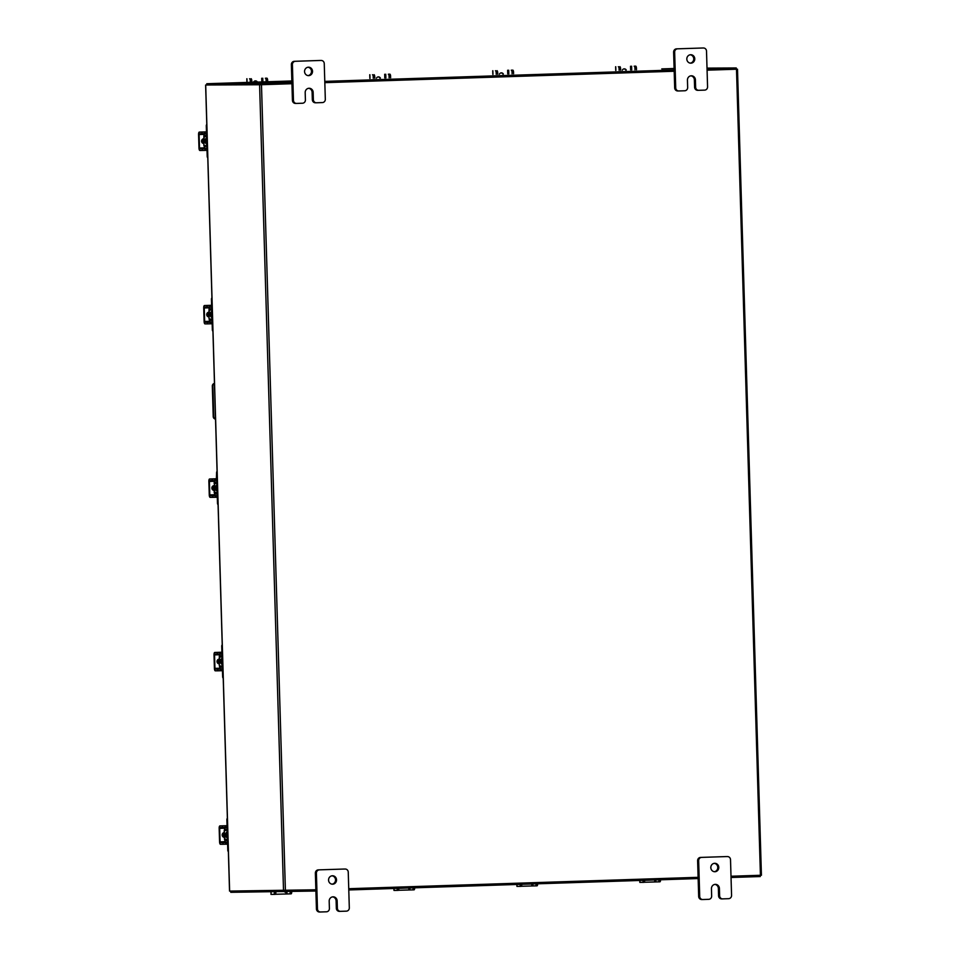 <?xml version="1.0" encoding="UTF-8"?>
<svg xmlns="http://www.w3.org/2000/svg" width="960" height="960" viewBox="0 0 960 960"><rect width="100%" height="100%" fill="white"/><g stroke="black" fill="none" stroke-linecap="round" stroke-linejoin="round"><path stroke-width="1.44" d="M214.476 383.568A2.628 2.484 89.7 0 0 212.88 386.1L213.78 416.556A2.628 2.484 89.7 0 0 215.532 418.992M215.532 419.1A2.628 2.484 -90.3 0 1 213.228 416.556L212.328 386.1A2.628 2.484 -90.3 0 1 214.476 383.424M207.36 143.88A3.36 3.18 -90.3 0 1 207.192 138.276M207.78 157.86A2.028 1.908 -90.3 0 1 207.204 156.468L207.528 150.072A3.12 1.02 -91.9 0 0 206.424 146.964L207.456 146.928M207.456 146.892L206.424 146.964M205.14 146.964L204.66 145.62L207.408 145.524M204.132 145.632A2.952 0.96 -91.9 0 0 205.188 148.56L206.472 148.56L207.012 150.072L207.204 156.468M204.156 136.704L203.892 145.632L203.868 136.692A2.952 0.96 -91.9 0 1 204.732 133.74L204.744 133.74A2.952 0.96 -91.9 0 0 204.732 133.74L206.028 133.74L206.484 132.216L206.292 125.82A2.028 1.908 -90.3 0 1 206.784 124.392M206.82 125.568A2.028 1.908 89.7 0 0 206.808 125.808L207.012 132.216A3.12 1.02 -91.9 0 1 206.088 135.336L206.1 135.336A3.12 1.02 -91.9 0 0 206.088 135.336L204.792 135.336L204.396 136.692L207.144 136.596M203.064 138.9A4.212 3.984 89.7 0 0 203.22 143.424M202.68 139.116L202.68 139.092A4.212 3.984 89.7 0 0 202.86 143.28M203.7 139.212A4.212 3.984 89.7 0 0 203.82 143.088M203.688 138.72A4.212 3.984 89.7 0 0 203.832 143.556M203.664 138.78A2.364 2.244 89.7 0 0 201.576 141.216A2.364 2.244 89.7 0 0 203.796 143.508L203.64 143.496M204.6 133.62L201.924 133.692L201.876 132.084L204.552 132.024L204.6 133.62L206.94 133.548M201.876 132.084L199.296 132.108A2.448 0.792 -91.9 0 0 198.576 134.544L198.984 148.02A2.448 0.792 -91.9 0 0 199.848 150.468L202.428 150.456L202.38 148.848L199.8 148.86L199.5 148.02L199.104 134.544L199.344 133.704L201.924 133.692M202.38 148.848L207.384 148.704M205.056 148.788L205.104 150.384L207.024 150.324M205.104 150.384L202.428 150.456M204.552 132.024L206.472 131.964M199.296 132.108L206.472 131.868L199.296 132.108M626.256 70.056A2.364 2.244 89.7 0 0 622.284 70.188M634.932 68.304A2.112 0.684 -91.9 0 0 634.176 66.192L635.7 66.144A2.112 0.684 88.1 0 1 636.444 68.244L634.932 68.304L634.968 69.78M635.7 66.144L634.176 66.192M619.848 66.66A2.112 0.684 88.1 0 1 620.592 68.772L620.64 70.248M625.74 70.08A2.364 2.244 89.7 0 0 624.036 68.868M620.592 68.772L619.08 68.82L619.128 70.296M619.08 68.82A2.112 0.684 -91.9 0 0 618.336 66.708M636.444 68.244L636.492 69.72M257.448 82.092A2.364 2.244 89.7 0 0 253.476 82.212M266.124 80.328A2.112 0.684 -91.9 0 0 265.368 78.228L266.88 78.18A2.112 0.684 88.1 0 1 267.636 80.28L266.124 80.328L266.16 81.804M266.88 78.18L265.368 78.228M251.04 78.696A2.112 0.684 88.1 0 1 251.784 80.796L251.832 82.272M256.932 82.104A2.364 2.244 89.7 0 0 255.216 80.904M251.784 80.796L250.272 80.844L250.32 82.32M250.272 80.844A2.112 0.684 -91.9 0 0 249.528 78.744M267.636 80.28L267.672 81.756M229.536 891.084L205.62 85.032L206.808 84.984M261.072 84.72L291.936 83.712L205.692 85.032L229.62 891.084L315.864 889.788M260.796 84.732L206.88 84.996M736.296 69.192L737.496 69.192L761.424 875.244L731.004 876.24M698.112 877.32L348.744 888.708M324.828 82.656L674.196 71.256M736.236 69.228L737.496 69.192M737.424 69.192L761.424 875.244M230.736 891.084L230.772 892.308L315.9 891.024M760.224 875.292L760.26 876.54L731.04 877.488M698.148 878.556L348.78 889.956M284.784 890.796L284.82 892.044M661.764 68.904L674.112 68.496M227.304 83.076L291.852 80.964L206.772 83.736L291.9 82.464M291.936 83.712L206.82 84.996L206.772 83.736M707.076 70.176L736.296 69.228L736.26 67.968L707.016 68.112M324.78 81.384L674.148 69.996M707.04 68.916L736.26 67.968M260.868 84.732L260.82 83.472M227.952 837.696A3.36 3.18 -90.3 0 1 227.784 832.104M228.372 851.676A2.028 1.908 -90.3 0 1 227.796 850.296L228.12 843.888A3.12 1.02 -91.9 0 0 227.016 840.78L225.732 840.78L227.016 840.78M225.732 840.78L225.252 839.436L228 839.352M224.724 839.448A2.952 0.96 -91.9 0 0 225.78 842.388L227.064 842.376L227.604 843.888L227.796 850.296M225.336 827.556A2.952 0.96 -91.9 0 0 225.324 827.556L226.74 827.52L225.336 827.556L226.62 827.556L227.076 826.032L226.884 819.636A2.028 1.908 -90.3 0 1 227.376 818.22M227.412 819.396A2.028 1.908 89.7 0 0 227.4 819.636L227.604 826.032A3.12 1.02 -91.9 0 1 226.68 829.152L226.692 829.152A3.12 1.02 -91.9 0 0 226.68 829.152L225.384 829.164L224.46 830.52A2.952 0.96 -91.9 0 1 225.324 827.556M225.012 839.448L224.22 830.52L224.484 839.448L225.252 839.436M224.748 830.52L227.736 830.424M223.656 832.728A4.212 3.984 89.7 0 0 223.812 837.24M223.272 832.932L223.272 832.908A4.212 3.984 89.7 0 0 223.452 837.096M224.292 833.028A4.212 3.984 89.7 0 0 224.412 836.904M224.28 832.548A4.212 3.984 89.7 0 0 224.424 837.372M224.256 832.596A2.364 2.244 89.7 0 0 222.168 835.032A2.364 2.244 89.7 0 0 224.388 837.324L224.232 837.312M225.192 827.448L222.516 827.508L222.468 825.912L225.144 825.84L225.192 827.448L227.532 827.364M222.468 825.912L219.888 825.924A2.448 0.792 -91.9 0 0 219.168 828.372L219.576 841.848A2.448 0.792 -91.9 0 0 220.44 844.284L223.02 844.272L222.972 842.676L220.392 842.688L220.092 841.848L219.696 828.372L219.936 827.52L222.516 827.508M222.972 842.676L227.976 842.532M225.648 842.604L225.696 844.2L227.616 844.14M225.696 844.2L223.02 844.272M225.144 825.84L227.064 825.78M219.888 825.924L227.064 825.684L219.888 825.924M690.264 54.78A4.212 3.984 -90.3 0 1 690.3 63.132M694.776 58.824A4.212 3.984 -90.3 0 1 690.816 63.168A4.212 3.984 -90.3 0 1 686.82 59.076A4.212 3.984 -90.3 0 1 690.78 54.732A4.212 3.984 -90.3 0 1 694.776 58.824M698.592 90.312L697.716 90.312A3.204 3.024 -90.3 0 1 694.596 87.204L695.628 87.204L695.412 79.872A4.212 3.984 89.7 0 0 691.404 75.792A4.212 3.984 89.7 0 0 687.444 80.136L687.66 87.468A3.204 3.024 89.7 0 1 684.732 90.768L678.84 90.96A3.204 3.024 89.7 0 1 678.756 90.96L677.724 90.96A3.204 3.024 -90.3 0 1 674.688 87.864L673.62 52.152A3.204 3.024 -90.3 0 1 676.56 48.852L702.36 48.012A3.204 3.024 -90.3 0 1 702.516 48M676.56 48.852L702.36 48.012M674.688 87.864L675.72 87.852L674.652 52.14L673.62 52.152M703.392 48A3.204 3.024 89.7 0 1 706.512 51.108L707.568 86.82A3.204 3.024 89.7 0 1 704.64 90.12L698.748 90.312A3.204 3.024 89.7 0 1 698.664 90.312L697.632 90.312M677.58 48.84A3.204 3.024 89.7 0 0 674.652 52.14M675.72 87.852A3.204 3.024 89.7 0 0 678.756 90.96M695.628 87.204A3.204 3.024 89.7 0 0 698.664 90.312M694.596 87.204L694.38 79.884A4.212 3.984 89.7 0 0 690.888 75.828M678.672 90.96L677.808 90.96A3.204 3.024 -90.3 0 1 677.724 90.96M714.264 863.34A4.212 3.984 -90.3 0 1 714.3 871.704M718.776 867.396A4.212 3.984 -90.3 0 1 714.816 871.728A4.212 3.984 -90.3 0 1 710.82 867.648A4.212 3.984 -90.3 0 1 714.78 863.304A4.212 3.984 -90.3 0 1 718.776 867.396M722.58 898.872L721.716 898.884A3.204 3.024 -90.3 0 1 718.584 895.776L719.616 895.776L719.4 888.444A4.212 3.984 89.7 0 0 715.404 884.364A4.212 3.984 89.7 0 0 711.444 888.708L711.66 896.04A3.204 3.024 89.7 0 1 708.732 899.328L702.828 899.532A3.204 3.024 89.7 0 1 702.756 899.532L701.724 899.532A3.204 3.024 -90.3 0 1 698.676 896.424L697.62 860.712A3.204 3.024 -90.3 0 1 700.548 857.424L726.36 856.572A3.204 3.024 -90.3 0 1 726.516 856.572M700.548 857.424L726.36 856.572M698.676 896.424L699.708 896.424L698.652 860.712L697.62 860.712M727.38 856.572A3.204 3.024 89.7 0 1 730.512 859.668L731.568 895.38A3.204 3.024 89.7 0 1 728.64 898.68L722.748 898.872A3.204 3.024 89.7 0 1 722.664 898.884L721.632 898.884M701.58 857.412A3.204 3.024 89.7 0 0 698.652 860.712M699.708 896.424A3.204 3.024 89.7 0 0 702.756 899.532M719.616 895.776A3.204 3.024 89.7 0 0 722.664 898.884M718.584 895.776L718.368 888.456A4.212 3.984 89.7 0 0 714.888 884.4M702.672 899.532L701.808 899.532A3.204 3.024 -90.3 0 1 701.724 899.532M308.004 67.248A4.212 3.984 -90.3 0 1 308.052 75.6M312.528 71.292A4.212 3.984 -90.3 0 1 308.568 75.636A4.212 3.984 -90.3 0 1 304.56 71.544A4.212 3.984 -90.3 0 1 308.52 67.2A4.212 3.984 -90.3 0 1 312.528 71.292M316.332 102.78L315.456 102.78A3.204 3.024 -90.3 0 1 312.336 99.672L313.368 99.672L313.152 92.34A4.212 3.984 89.7 0 0 309.156 88.26A4.212 3.984 89.7 0 0 305.184 92.604L305.412 99.936A3.204 3.024 89.7 0 1 302.472 103.236L296.58 103.428A3.204 3.024 89.7 0 1 296.508 103.428L295.476 103.428A3.204 3.024 -90.3 0 1 292.428 100.332L291.372 64.62A3.204 3.024 -90.3 0 1 294.3 61.32L320.1 60.468A3.204 3.024 -90.3 0 1 320.256 60.468M294.3 61.32L320.1 60.468M292.428 100.332L293.46 100.32L292.404 64.608L291.372 64.62M321.132 60.468A3.204 3.024 89.7 0 1 324.252 63.576L325.32 99.288A3.204 3.024 89.7 0 1 322.38 102.576L316.488 102.78A3.204 3.024 89.7 0 1 316.416 102.78L315.384 102.78M295.332 61.308A3.204 3.024 89.7 0 0 292.404 64.608M293.46 100.32A3.204 3.024 89.7 0 0 296.508 103.428M313.368 99.672A3.204 3.024 89.7 0 0 316.416 102.78M312.336 99.672L312.12 92.352A4.212 3.984 89.7 0 0 308.64 88.296M296.424 103.428L295.548 103.428A3.204 3.024 -90.3 0 1 295.476 103.428M332.004 875.808A4.212 3.984 -90.3 0 1 332.052 884.172M336.528 879.864A4.212 3.984 -90.3 0 1 332.568 884.196A4.212 3.984 -90.3 0 1 328.56 880.116A4.212 3.984 -90.3 0 1 332.52 875.772A4.212 3.984 -90.3 0 1 336.528 879.864M340.332 911.34L339.456 911.352A3.204 3.024 -90.3 0 1 336.336 908.244L337.368 908.244L337.152 900.912A4.212 3.984 89.7 0 0 333.144 896.832A4.212 3.984 89.7 0 0 329.184 901.176L329.4 908.496A3.204 3.024 89.7 0 1 326.472 911.796L320.58 911.988A3.204 3.024 89.7 0 1 320.496 912L319.464 912A3.204 3.024 -90.3 0 1 316.428 908.892L315.372 873.18A3.204 3.024 -90.3 0 1 318.3 869.88L344.1 869.04A3.204 3.024 -90.3 0 1 344.256 869.04M318.3 869.88L344.1 869.04M316.428 908.892L317.46 908.892L316.404 873.18L315.372 873.18M345.132 869.04A3.204 3.024 89.7 0 1 348.252 872.136L349.308 907.848A3.204 3.024 89.7 0 1 346.38 911.148L340.488 911.34A3.204 3.024 89.7 0 1 340.404 911.34L339.384 911.352M319.332 869.88A3.204 3.024 89.7 0 0 316.404 873.18M317.46 908.892A3.204 3.024 89.7 0 0 320.496 912M337.368 908.244A3.204 3.024 89.7 0 0 340.404 911.34M336.336 908.244L336.12 900.924A4.212 3.984 89.7 0 0 332.628 896.868M320.424 912L319.548 912A3.204 3.024 -90.3 0 1 319.464 912M380.4 78.072A2.364 2.244 89.7 0 0 376.44 78.204M389.076 76.32A2.112 0.684 -91.9 0 0 388.332 74.22L389.844 74.16A2.112 0.684 88.1 0 1 390.588 76.272L389.076 76.32L389.124 77.796M389.844 74.16L388.332 74.22M373.992 74.688A2.112 0.684 88.1 0 1 374.748 76.788L374.784 78.264M379.884 78.096A2.364 2.244 89.7 0 0 378.18 76.884M374.748 76.788L373.224 76.836L373.272 78.312M373.224 76.836A2.112 0.684 -91.9 0 0 372.48 74.736M390.588 76.272L390.636 77.748M503.364 74.064A2.364 2.244 89.7 0 0 499.392 74.196M512.04 72.312A2.112 0.684 -91.9 0 0 511.284 70.2L512.796 70.152A2.112 0.684 88.1 0 1 513.552 72.252L512.04 72.312L512.076 73.788M512.796 70.152L511.284 70.2M496.956 70.668A2.112 0.684 88.1 0 1 497.7 72.78L497.748 74.256M502.848 74.088A2.364 2.244 89.7 0 0 501.132 72.876M497.7 72.78L496.188 72.828L496.236 74.304M496.188 72.828A2.112 0.684 -91.9 0 0 495.444 70.716M513.552 72.252L513.588 73.728M222.804 664.236A3.36 3.18 -90.3 0 1 222.636 658.644M223.224 678.216A2.028 1.908 -90.3 0 1 222.648 676.836L222.972 670.428A3.12 1.02 -91.9 0 0 221.868 667.32L220.584 667.32L221.868 667.32M220.584 667.32L220.104 665.976L222.852 665.892M219.576 665.988A2.952 0.96 -91.9 0 0 220.632 668.916L221.916 668.916L222.456 670.428L222.648 676.836M219.6 657.06L219.336 665.988L219.312 657.048A2.952 0.96 -91.9 0 1 220.176 654.096L220.188 654.096A2.952 0.96 -91.9 0 0 220.176 654.096L221.472 654.096L221.928 652.572L221.736 646.176A2.028 1.908 -90.3 0 1 222.228 644.748M222.264 645.936A2.028 1.908 89.7 0 0 222.252 646.164L222.444 652.572A3.12 1.02 -91.9 0 1 221.532 655.692L221.544 655.692A3.12 1.02 -91.9 0 0 221.532 655.692L220.224 655.704L219.84 657.048L222.588 656.964M218.508 659.268A4.212 3.984 89.7 0 0 218.664 663.78M218.136 659.436A4.212 3.984 89.7 0 0 218.304 663.636M219.144 659.568A4.212 3.984 89.7 0 0 219.264 663.444M219.132 659.076A4.212 3.984 89.7 0 0 219.276 663.912M219.108 659.136A2.364 2.244 89.7 0 0 217.02 661.572A2.364 2.244 89.7 0 0 219.24 663.864L219.084 663.852M220.044 653.976L217.368 654.048L217.32 652.452L219.996 652.38L220.044 653.976L222.384 653.904M217.32 652.452L214.74 652.464A2.448 0.792 -91.9 0 0 214.02 654.9L214.416 668.376A2.448 0.792 -91.9 0 0 215.292 670.824L217.872 670.812L217.824 669.204L215.244 669.216L214.944 668.376L214.548 654.9L214.788 654.06L217.368 654.048M217.824 669.204L222.828 669.06M220.5 669.144L220.548 670.74L222.456 670.68M220.548 670.74L217.872 670.812M219.996 652.38L221.916 652.32M214.74 652.464L221.916 652.224L214.74 652.464M217.656 490.776A3.36 3.18 -90.3 0 1 217.488 485.172M218.076 504.756A2.028 1.908 -90.3 0 1 217.5 503.364L217.824 496.968A3.12 1.02 -91.9 0 0 216.72 493.848L215.436 493.86L216.72 493.848M215.436 493.86L214.956 492.516L217.704 492.42M214.428 492.516A2.952 0.96 -91.9 0 0 215.484 495.456L216.768 495.456L217.308 496.968L217.5 503.364M216.336 480.624L216.588 472.704A2.028 1.908 -90.3 0 1 217.08 471.288M216.396 482.232L216.384 482.232A3.12 1.02 -91.9 0 0 216.384 482.232L215.088 482.232L214.164 483.588A2.952 0.96 -91.9 0 1 215.028 480.636L216.324 480.624M216.384 482.232A3.12 1.02 -91.9 0 0 217.296 479.112L216.588 472.704M214.716 492.516L214.452 483.588L214.188 492.528L214.956 492.516M214.452 483.588L217.44 483.492M213.36 485.796A4.212 3.984 89.7 0 0 213.516 490.308M212.976 486L212.976 485.988A4.212 3.984 89.7 0 0 213.156 490.164M213.996 486.108A4.212 3.984 89.7 0 0 214.116 489.972M213.936 490.392L214.092 490.38A2.364 2.244 89.7 0 1 211.872 488.1A2.364 2.244 89.7 0 1 213.96 485.664A4.212 3.984 89.7 0 0 214.128 490.452M214.896 480.516L212.22 480.588L212.172 478.98L214.848 478.92L214.896 480.516L217.236 480.444M212.172 478.98L209.592 478.992A2.448 0.792 -91.9 0 0 208.872 481.44L209.268 494.916A2.448 0.792 -91.9 0 0 210.144 497.352L212.724 497.34L212.676 495.744L210.096 495.756L209.796 494.916L209.4 481.44L209.64 480.6L212.22 480.588M212.676 495.744L217.68 495.6M215.352 495.672L215.4 497.28L217.308 497.208M215.4 497.28L212.724 497.34M214.848 478.92L216.768 478.848M209.592 478.992L216.768 478.764L209.592 478.992M212.508 317.304A3.36 3.18 -90.3 0 1 212.34 311.712M212.928 331.284A2.028 1.908 -90.3 0 1 212.352 329.904L212.676 323.496A3.12 1.02 -91.9 0 0 211.572 320.388L210.288 320.4L211.572 320.388M210.288 320.4L209.808 319.044L212.556 318.96M209.28 319.056A2.952 0.96 -91.9 0 0 210.324 321.996L211.62 321.984L212.16 323.496L212.352 329.904M209.304 310.128L209.04 319.056L209.016 310.128A2.952 0.96 -91.9 0 1 209.88 307.176L209.892 307.176A2.952 0.96 -91.9 0 0 209.88 307.176L211.176 307.164L211.632 305.652L211.44 299.244A2.028 1.908 -90.3 0 1 211.932 297.828M211.968 299.004A2.028 1.908 89.7 0 0 211.956 299.244L212.16 305.64A3.12 1.02 -91.9 0 1 211.236 308.76L211.248 308.76A3.12 1.02 -91.9 0 1 211.224 308.76L209.94 308.772L209.544 310.116L212.292 310.032M208.212 312.336A4.212 3.984 89.7 0 0 208.368 316.848M207.828 312.54L207.828 312.528A4.212 3.984 89.7 0 0 208.008 316.704M208.848 312.636A4.212 3.984 89.7 0 0 208.968 316.512M208.836 312.156A4.212 3.984 89.7 0 0 208.98 316.98M208.812 312.204A2.364 2.244 89.7 0 0 206.724 314.64A2.364 2.244 89.7 0 0 208.944 316.932L208.788 316.932M209.748 307.056L207.072 307.116L207.024 305.52L209.7 305.448L209.748 307.056L212.088 306.972M207.024 305.52L204.444 305.532A2.448 0.792 -91.9 0 0 203.724 307.98L204.12 321.456A2.448 0.792 -91.9 0 0 204.996 323.892L207.576 323.88L207.528 322.284L204.948 322.296L204.648 321.456L204.252 307.98L204.492 307.128L207.072 307.116M207.528 322.284L212.532 322.14M210.204 322.212L210.252 323.808L212.16 323.748M210.252 323.808L207.576 323.88M209.7 305.448L211.62 305.388M204.444 305.532L211.62 305.304L204.444 305.532M275.868 892.248A2.112 0.684 88.1 0 1 275.256 894.36A2.112 0.684 88.1 0 1 275.244 894.36L273.732 894.408A2.112 0.684 -91.9 0 0 274.356 892.296L275.868 892.092M290.208 891.864A2.112 0.684 -91.9 0 1 289.584 893.892L275.436 894.276M291.72 891.816A2.112 0.684 88.1 0 1 291.096 893.844L289.596 893.892M275.256 894.36L271.02 894.42L271.08 892.116M398.832 888.324A2.112 0.684 88.1 0 1 398.208 890.352L396.696 890.4A2.112 0.684 -91.9 0 0 397.32 888.372M414.672 887.808A2.112 0.684 88.1 0 1 414.06 889.836L412.548 889.884A2.112 0.684 -91.9 0 0 412.548 889.884L398.388 890.268M414.06 889.836A2.112 0.684 88.1 0 1 414.048 889.836L412.548 889.884A2.112 0.684 -91.9 0 0 413.16 887.856M398.208 890.352L396.696 890.4A2.112 0.684 -91.9 0 1 396.684 890.4L393.972 890.412L394.056 888.48M521.784 884.316A2.112 0.684 88.1 0 1 521.172 886.344A2.112 0.684 88.1 0 1 521.16 886.344L516.936 886.404L517.008 884.472M537.636 883.8A2.112 0.684 88.1 0 1 537.012 885.828L521.352 886.26M537.012 885.828L535.5 885.876A2.112 0.684 -91.9 0 0 536.124 883.848M521.172 886.344L519.648 886.392A2.112 0.684 -91.9 0 0 520.272 884.364M644.676 880.308A2.112 0.684 88.1 0 1 644.064 882.336A2.112 0.684 88.1 0 1 644.052 882.336L639.96 882.384M660.528 879.792A2.112 0.684 88.1 0 1 659.904 881.82L644.244 882.252M659.904 881.82L658.392 881.868A2.112 0.684 -91.9 0 0 659.016 879.84M644.064 882.336L642.552 882.384A2.112 0.684 -91.9 0 0 642.552 882.384A2.112 0.684 -91.9 0 0 643.164 880.356M207.192 138.024A3.36 3.18 89.7 0 0 207.372 144.12M207.384 144.528A3.696 3.492 -90.3 0 1 207.18 137.604M206.64 148.644L199.8 148.86M199.5 148.02L204.54 147.864M204.168 134.376L199.104 134.544M631.608 66.204L631.716 69.876M615.756 66.732L615.864 70.392M630.636 69.912L630.528 66.24M262.788 78.24L262.896 81.912M246.948 78.756L247.056 82.428M261.828 81.948L261.72 78.264M259.596 84.768L283.524 890.82M760.428 875.28L736.5 69.228M261.48 84.72L285.408 890.772M227.784 831.84A3.36 3.18 89.7 0 0 227.964 837.936M227.976 838.344A3.696 3.492 -90.3 0 1 227.772 831.42M227.232 842.46L220.392 842.688M220.092 841.848L225.132 841.68M224.76 828.204L219.696 828.372M694.38 79.884L695.412 79.872M718.368 888.456L719.4 888.444M312.12 92.352L313.152 92.34M336.12 900.924L337.152 900.912M385.752 74.232L385.86 77.904M369.9 74.748L370.008 78.42M384.792 77.94L384.684 74.256M508.704 70.212L508.812 73.884M492.864 70.74L492.972 74.412M507.744 73.92L507.636 70.248M222.636 658.38A3.36 3.18 89.7 0 0 222.816 664.476M222.828 664.884A3.696 3.492 -90.3 0 1 222.624 657.96M222.084 669L215.244 669.216M214.944 668.376L219.984 668.22M219.612 654.744L214.548 654.9M217.488 484.908A3.36 3.18 89.7 0 0 217.668 491.016M217.68 491.424A3.696 3.492 -90.3 0 1 217.476 484.5M216.936 495.528L210.096 495.756M209.796 494.916L214.836 494.748M214.464 481.272L209.4 481.44M212.34 311.448A3.36 3.18 89.7 0 0 212.52 317.544M212.532 317.952A3.696 3.492 -90.3 0 1 212.328 311.028M211.788 322.068L204.948 322.296M204.648 321.456L209.688 321.288M209.316 307.812L204.252 307.98M286.944 891.972L287.004 893.904M285.924 893.94L285.876 892.008M409.896 887.964L409.956 889.896M408.888 889.92L408.828 888M532.86 883.956L532.92 885.888M531.84 885.912L531.792 883.992M655.752 879.948L655.812 881.88M639.9 880.464L639.96 882.396M654.744 881.904L654.684 879.984M615.624 66.72L615.732 70.404M246.816 78.756L246.924 82.428M703.464 48L702.432 48M727.464 856.572L726.432 856.572M321.216 60.468L320.184 60.468M345.216 869.04L344.184 869.04M369.768 74.736L369.876 78.42M492.732 70.728L492.84 74.412M289.584 893.892L291.096 893.844M270.948 892.116L271.02 894.42M393.924 888.48L393.972 890.412M516.876 884.472L516.936 886.404M639.768 880.464L639.828 882.396"/></g></svg>
